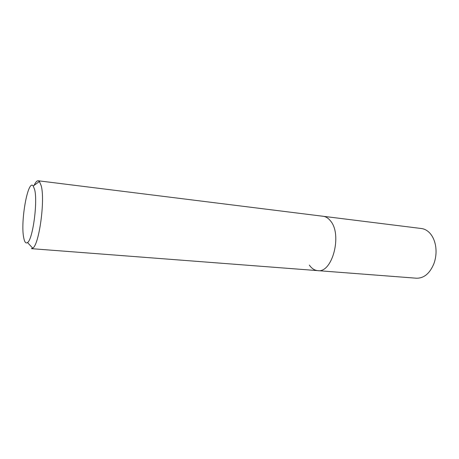 <?xml version="1.0" encoding="UTF-8"?>
<svg xmlns="http://www.w3.org/2000/svg" width="459" height="459" viewBox="0 0 459 459"><rect width="100%" height="100%" fill="white"/><g stroke="black" fill="none" stroke-linecap="round" stroke-linejoin="round"><path stroke-width="0.69" d="M23.707 237.687C20.282 221.611 27.988 178.562 33.22 185.993L34.654 189.642C37.902 201.885 32.755 239.644 27.529 242.541C25.83 243.781 24.556 242.157 23.707 237.687M34.132 185.338C35.555 182.194 36.927 180.674 38.235 180.771L39.434 181.5L41.212 185.752C45.292 200.101 39.084 245.037 32.727 248.181L31.407 248.658L317.714 270.632C314.467 270.317 311.678 268.469 309.343 265.084M38.235 180.771L323.182 216.281C325.896 216.637 328.323 218.163 330.463 220.859C342.563 234.543 332.293 273.421 317.714 270.632L416.445 278.211C424.013 278.32 429.842 273.444 433.933 263.581C435.93 257.975 436.509 252.232 435.671 246.345C434.765 240.734 432.751 236.253 429.635 232.897C427.203 230.372 424.472 228.915 421.448 228.525L323.182 216.281C325.896 216.637 328.323 218.163 330.463 220.859C342.563 234.543 332.293 273.421 317.714 270.632M33.22 185.993L39.434 181.5M27.529 242.541L32.727 248.181"/></g></svg>
